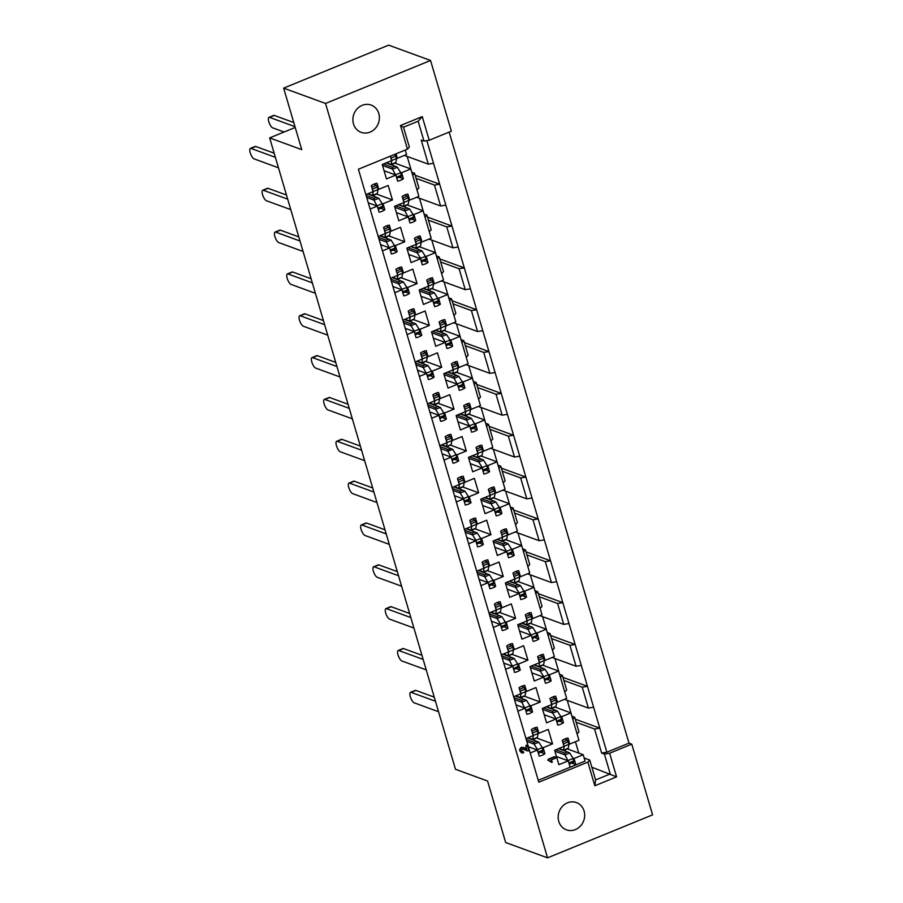 <?xml version="1.0" encoding="UTF-8"?>
<svg xmlns="http://www.w3.org/2000/svg" width="903" height="903" viewBox="0 0 903 903"><rect width="100%" height="100%" fill="white"/><g stroke="black" fill="none" stroke-linecap="round" stroke-linejoin="round"><path stroke-width="1.35" d="M378.797 113.53A14.516 13.082 -69.9 0 1 375.117 128.598A14.516 13.082 -69.9 0 1 361.155 132.346A14.516 13.082 -69.9 0 1 353.479 123.892A14.516 13.082 -69.9 0 1 357.17 108.823A14.516 13.082 -69.9 0 1 371.133 105.075A14.516 13.082 -69.9 0 1 378.797 113.53M584.083 811.029A14.516 13.082 -69.9 0 1 580.403 826.098A14.516 13.082 -69.9 0 1 566.441 829.834A14.516 13.082 -69.9 0 1 558.765 821.38A14.516 13.082 -69.9 0 1 562.456 806.311A14.516 13.082 -69.9 0 1 576.419 802.564A14.516 13.082 -69.9 0 1 584.083 811.029M516.177 668.547L520.286 670.049A14.741 13.285 -69.9 0 1 514.552 672.396L512.769 666.358L505.59 669.292M503.863 626.705L507.971 628.206A14.741 13.285 -69.9 0 1 502.237 630.554L500.454 624.515L493.275 627.461M491.548 584.862L495.657 586.363A14.741 13.285 -69.9 0 1 489.923 588.711L488.139 582.672L480.96 585.618M479.233 543.019L483.342 544.52A14.741 13.285 -69.9 0 1 477.608 546.868L475.825 540.829L468.646 543.775M466.919 501.188L471.027 502.678A14.741 13.285 -69.9 0 1 465.293 505.025L463.51 498.987L456.331 501.933M454.604 459.345L458.713 460.846A14.741 13.285 -69.9 0 1 452.979 463.194L451.195 457.155L444.016 460.09M442.289 417.502L446.398 419.003A14.741 13.285 -69.9 0 1 440.664 421.351L438.881 415.312L431.702 418.247M429.975 375.659L434.083 377.161A14.741 13.285 -69.9 0 1 428.349 379.508L426.566 373.47L419.387 376.404M417.66 333.817L421.769 335.318A14.741 13.285 -69.9 0 1 416.035 337.666L414.251 331.627L407.072 334.573M405.345 291.974L409.454 293.475A14.741 13.285 -69.9 0 1 403.72 295.823L401.937 289.784L394.758 292.73M393.031 250.131L397.139 251.632A14.741 13.285 -69.9 0 1 391.405 253.98L389.622 247.941L382.443 250.887M380.716 208.288L384.825 209.789A14.741 13.285 -69.9 0 1 379.091 212.137L377.307 206.098L370.128 209.044M528.492 710.39L532.601 711.891A14.741 13.285 -69.9 0 1 526.867 714.239L525.083 708.2L517.904 711.135M540.807 752.233L544.915 753.734A14.741 13.285 -69.9 0 1 539.181 756.082L537.398 750.043L530.219 752.978M547.06 679.349L551.169 680.851A14.741 13.285 -69.9 0 1 545.423 683.199L543.651 677.16L534.26 681.009L530.005 666.572L539.407 662.723L537.624 656.684A14.741 13.285 -69.9 0 1 543.358 654.336L545.141 660.375L554.34 656.616L548.144 635.588L550.04 633.522L554.352 648.162L552.455 650.239M534.745 637.507L538.854 639.008A14.741 13.285 -69.9 0 1 533.109 641.356L531.336 635.317L521.945 639.166L517.69 624.729L527.092 620.88L525.309 614.841A14.741 13.285 -69.9 0 1 531.043 612.494L532.826 618.532L542.026 614.774L535.829 593.745L537.725 591.679L542.037 606.331L540.141 608.396M522.431 595.664L526.539 597.165A14.741 13.285 -69.9 0 1 520.794 599.513L519.022 593.474L509.631 597.323L505.375 582.886L514.778 579.037L512.994 573.01A14.741 13.285 -69.9 0 1 518.728 570.662L520.512 576.69L529.711 572.931L523.514 551.902L525.411 549.837L529.722 564.488L527.826 566.553M510.116 553.821L514.225 555.322A14.741 13.285 -69.9 0 1 508.491 557.67L506.707 551.631L497.316 555.48L493.061 541.044L502.463 537.206L500.68 531.167A14.741 13.285 -69.9 0 1 506.414 528.819L508.197 534.858L517.396 531.088L511.2 510.06L513.096 507.994L517.408 522.645L515.511 524.711M497.801 511.99L501.91 513.491A14.741 13.285 -69.9 0 1 496.176 515.839L494.392 509.8L485.001 513.638L480.746 499.201L490.148 495.363L488.365 489.324A14.741 13.285 -69.9 0 1 494.099 486.977L495.882 493.015L505.082 489.245L498.885 468.228L500.781 466.162L505.093 480.802L503.197 482.868M485.487 470.147L489.595 471.648A14.741 13.285 -69.9 0 1 483.861 473.996L482.078 467.957L472.687 471.795L468.431 457.358L477.834 453.52L476.05 447.482A14.741 13.285 -69.9 0 1 481.784 445.134L483.568 451.173L492.767 447.403L486.57 426.385L488.467 424.32L492.778 438.96L490.882 441.025M473.172 428.304L477.281 429.805A14.741 13.285 -69.9 0 1 471.547 432.153L469.763 426.114L460.372 429.952L456.117 415.527L465.519 411.678L463.736 405.639A14.741 13.285 -69.9 0 1 469.47 403.291L471.253 409.33L480.452 405.571L474.256 384.543L476.152 382.477L480.464 397.117L478.567 399.182M460.857 386.461L464.966 387.963A14.741 13.285 -69.9 0 1 459.232 390.31L457.449 384.272L448.057 388.121L443.802 373.684L453.204 369.835L451.421 363.796A14.741 13.285 -69.9 0 1 457.155 361.448L458.938 367.487L468.138 363.728L461.941 342.7L463.837 340.634L468.149 355.274L466.253 357.34M448.543 344.619L452.651 346.12A14.741 13.285 -69.9 0 1 446.917 348.468L445.134 342.429L435.743 346.278L431.487 331.841L440.89 327.992L439.106 321.953A14.741 13.285 -69.9 0 1 444.84 319.606L446.624 325.644L455.823 321.886L449.626 300.857L451.523 298.791L455.834 313.443L453.938 315.508M436.228 302.776L440.337 304.277A14.741 13.285 -69.9 0 1 434.603 306.625L432.819 300.586L423.428 304.435L419.173 289.998L428.575 286.149L426.792 280.111A14.741 13.285 -69.9 0 1 432.526 277.763L434.309 283.802L443.508 280.043L437.312 259.014L439.208 256.949L443.52 271.6L441.623 273.665M423.913 260.933L428.022 262.434A14.741 13.285 -69.9 0 1 422.288 264.782L420.505 258.743L411.113 262.592L406.858 248.156L416.26 244.307L414.477 238.279A14.741 13.285 -69.9 0 1 420.211 235.931L421.994 241.97L431.194 238.2L424.997 217.171L426.893 215.106L431.205 229.757L429.309 231.823M411.599 219.09L415.707 220.592A14.741 13.285 -69.9 0 1 409.973 222.939L408.19 216.901L398.799 220.75L394.543 206.313L403.946 202.475L402.162 196.436A14.741 13.285 -69.9 0 1 407.896 194.089L409.68 200.127L418.879 196.357L412.682 175.329L414.579 173.263L418.89 187.914L416.994 189.98M399.284 177.259L403.393 178.76A14.741 13.285 -69.9 0 1 397.659 181.108L395.875 175.069L386.484 178.907L382.229 164.47L391.631 160.632L390.31 156.163M559.375 721.192L563.483 722.693A14.741 13.285 -69.9 0 1 557.738 725.041L555.966 719.002L546.575 722.851L542.319 708.415L551.722 704.566L549.938 698.527A14.741 13.285 -69.9 0 1 555.672 696.179L557.456 702.218L566.655 698.459L560.458 677.431L562.355 675.365L566.666 690.005L564.77 692.07M571.689 763.035L575.798 764.536A14.741 13.285 -69.9 0 1 573.021 766.049A14.741 13.285 -69.9 0 1 570.053 766.884L568.28 760.845L558.889 764.683L554.634 750.258L564.036 746.409L562.253 740.37A14.741 13.285 -69.9 0 1 567.987 738.022L569.77 744.061L578.97 740.302L570.899 712.896L561.7 716.655L563.483 722.693M325.531 103.45L547.557 857.85L505.669 842.533L487.564 781.027L455.484 769.288L269.658 137.899L301.737 149.638L283.644 88.133L325.531 103.45L430.55 60.467L451.365 131.183L429.218 140.247L423.992 141.094L421.216 140.078L428.293 164.143L404.397 155.406M576.17 722.276L594.546 729.003L599.773 728.145L606.85 752.21L628.996 743.146L449.152 132.086M628.996 743.146L631.773 744.162L652.587 814.867L547.557 857.85M430.55 60.467L388.662 45.15L283.644 88.133M444.095 281.928L448.757 297.776L451.523 298.791M431.781 240.085L436.442 255.944L439.208 256.949M423.992 141.094L418.145 121.228L403.506 127.21L409.352 147.087L407.456 149.153L358.401 169.222L538.809 782.201L587.864 762.132L589.761 760.066L584.185 758.023M411.779 172.247L414.579 173.263M424.094 214.079L426.893 215.106M505.669 491.142L510.33 506.989L513.096 507.994M522.611 548.81L525.411 549.837M534.926 590.652L537.725 591.679M547.241 632.495L550.04 633.522M461.038 339.607L463.837 340.634M559.555 674.338L562.355 675.365M493.354 449.299L498.016 465.147L500.781 466.162M485.667 423.293L488.467 424.32M473.353 381.45L476.152 382.477M502.915 490.137L526.81 498.874L520.659 477.947L525.885 477.1L532.036 498.027L526.81 498.874M502.282 471.231L520.659 477.947M490.6 448.294L514.496 457.031L508.344 436.115L513.57 435.257L519.722 456.184L514.496 457.031M489.968 429.388L508.344 436.115M478.285 406.452L502.181 415.188L496.029 394.272L501.255 393.415L507.407 414.342L502.181 415.188M477.653 387.545L496.029 394.272M465.971 364.609L489.866 373.345L483.715 352.43L488.941 351.583L495.092 372.499L489.866 373.345M465.338 345.702L483.715 352.43M453.656 322.766L477.552 331.503L471.4 310.587L476.626 309.74L482.778 330.656L477.552 331.503M453.024 303.859L471.4 310.587M429.027 239.081L452.922 247.828L446.771 226.901L451.997 226.055L458.148 246.97L452.922 247.828M428.394 220.185L446.771 226.901M416.712 197.238L440.608 205.986L434.456 185.059L439.682 184.212L445.834 205.139L440.608 205.986M416.08 178.343L434.456 185.059M440.709 262.028L459.085 268.744L464.311 267.898L470.463 288.813L465.237 289.66L459.085 268.744M441.341 280.923L465.237 289.66M564.488 699.34L588.384 708.076L582.232 687.16L587.458 686.314L593.61 707.23L588.384 708.076M563.856 680.433L582.232 687.16M552.173 657.497L576.069 666.233L569.917 645.318L575.143 644.471L581.295 665.387L576.069 666.233M551.541 638.59L569.917 645.318M539.859 615.654L563.754 624.391L557.602 603.475L562.829 602.628L568.98 623.544L563.754 624.391M539.226 596.748L557.602 603.475M527.544 573.811L551.44 582.559L545.288 561.632L550.514 560.786L556.666 581.701L551.44 582.559M526.912 554.916L545.288 561.632M514.597 513.073L532.973 519.789L538.199 518.943L544.351 539.87L539.125 540.716L532.973 519.789M515.229 531.969L539.125 540.716M426.848 140.631L433.519 163.296L428.293 164.143M567.242 700.344L571.904 716.192L574.669 717.208L578.981 731.848L577.085 733.913M538.244 780.282L585.088 761.116L583.214 754.727L574.015 758.497L575.798 764.536M551.902 762.471L548.482 760.586L548.866 759.299L554.826 756.861L556.09 757.165L555.469 758.238L550.762 760.168L552.309 761.647L551.902 762.471L549.126 760.766M548.381 760.529L547.782 760.089L548.403 759.13L554.363 756.691L556.09 757.165M560.458 677.431L558.585 671.053L549.385 674.812L551.169 680.851M548.144 635.588L546.27 629.21L537.071 632.969L538.854 639.008M535.829 593.745L533.955 587.368L524.756 591.126L526.539 597.165M523.514 551.902L521.641 545.525L512.441 549.284L514.225 555.322M511.2 510.06L509.326 503.682L500.127 507.452L501.91 513.491M498.885 468.228L497.011 461.839L487.812 465.609L489.595 471.648M486.57 426.385L484.697 419.997L475.497 423.767L477.281 429.805M474.256 384.543L472.382 378.165L463.183 381.924L464.966 387.963M461.941 342.7L460.067 336.322L450.868 340.081L452.651 346.12M449.626 300.857L447.753 294.48L438.553 298.238L440.337 304.277M437.312 259.014L435.438 252.637L426.239 256.396L428.022 262.434M424.997 217.171L423.123 210.794L413.924 214.564L415.707 220.592M412.682 175.329L410.809 168.951L401.609 172.721L403.393 178.76M365.873 194.608L373.063 191.673L371.28 185.634A14.741 13.285 -69.9 0 1 377.025 183.286L378.797 189.325L388.188 185.476L392.444 199.913L383.041 203.751L384.825 209.789M378.188 236.451L385.378 233.505L383.594 227.466A14.741 13.285 -69.9 0 1 389.34 225.118L391.112 231.157L400.503 227.319L404.758 241.756L395.356 245.593L397.139 251.632M390.502 278.293L397.692 275.347L395.909 269.308A14.741 13.285 -69.9 0 1 401.654 266.961L403.427 272.999L412.818 269.162L417.073 283.598L407.671 287.436L409.454 293.475M402.817 320.136L410.007 317.19L408.224 311.151A14.741 13.285 -69.9 0 1 413.969 308.803L415.741 314.842L425.132 311.004L429.388 325.43L419.985 329.279L421.769 335.318M415.132 361.979L422.322 359.033L420.538 352.994A14.741 13.285 -69.9 0 1 426.284 350.646L428.056 356.685L437.447 352.836L441.702 367.273L432.3 371.122L434.083 377.161M427.446 403.81L434.636 400.876L432.853 394.837A14.741 13.285 -69.9 0 1 438.598 392.489L440.371 398.528L449.762 394.679L454.017 409.115L444.615 412.964L446.398 419.003M439.761 445.653L446.951 442.718L445.168 436.68A14.741 13.285 -69.9 0 1 450.913 434.332L452.685 440.371L462.076 436.521L466.332 450.958L456.929 454.807L458.713 460.846M452.076 487.496L459.266 484.561L457.482 478.522A14.741 13.285 -69.9 0 1 463.228 476.174L465 482.213L474.391 478.364L478.646 492.801L469.244 496.65L471.027 502.678M464.39 529.339L471.58 526.393L469.797 520.365A14.741 13.285 -69.9 0 1 475.542 518.017L477.315 524.056L486.706 520.207L490.961 534.644L481.559 538.481L483.342 544.52M476.705 571.181L483.895 568.235L482.112 562.197A14.741 13.285 -69.9 0 1 487.857 559.849L489.629 565.888L499.02 562.05L503.276 576.486L493.873 580.324L495.657 586.363M489.02 613.024L496.21 610.078L494.426 604.039A14.741 13.285 -69.9 0 1 500.172 601.691L501.944 607.73L511.335 603.893L515.59 618.329L506.188 622.167L507.971 628.206M501.334 654.867L508.524 651.921L506.741 645.882A14.741 13.285 -69.9 0 1 512.486 643.534L514.259 649.573L523.65 645.735L527.905 660.161L518.503 664.01L520.286 670.049M513.649 696.698L520.839 693.764L519.056 687.725A14.741 13.285 -69.9 0 1 524.801 685.377L526.573 691.416L535.964 687.567L540.22 702.003L530.817 705.853L532.601 711.891M525.964 738.541L533.154 735.606L531.37 729.568A14.741 13.285 -69.9 0 1 537.116 727.22L538.888 733.259L548.279 729.41L552.534 743.846L543.132 747.695L544.915 753.734M556.485 756.533L568.28 760.845M568.834 743.722L569.77 744.061M583.214 754.727L567.524 748.993M572.942 758.102L574.015 758.497M544.17 714.691L555.966 719.002M556.519 701.879L557.456 702.218M570.899 712.896L555.21 707.151M560.628 716.26L561.7 716.655M384.08 170.746L395.875 175.069M396.056 153.815L397.365 158.285L406.564 154.515L405.244 150.056M396.428 157.935L397.365 158.285M410.809 168.951L395.119 163.217M400.537 172.326L401.609 172.721M396.394 212.589L408.19 216.901M408.743 199.777L409.68 200.127M423.123 210.794L407.434 205.06M412.852 214.169L413.924 214.564M408.709 254.432L420.505 258.743M421.058 241.62L421.994 241.97M435.438 252.637L419.748 246.903M425.166 256.012L426.239 256.396M421.024 296.274L432.819 300.586M433.372 283.463L434.309 283.802M447.753 294.48L432.063 288.734M437.481 297.855L438.553 298.238M433.338 338.117L445.134 342.429M445.687 325.306L446.624 325.644M460.067 336.322L444.378 330.577M449.796 339.686L450.868 340.081M445.653 379.96L457.449 384.272M458.002 367.149L458.938 367.487M472.382 378.165L456.692 372.42M462.11 381.529L463.183 381.924M457.968 421.803L469.763 426.114M470.316 408.991L471.253 409.33M484.697 419.997L469.007 414.263M474.425 423.372L475.497 423.767M470.282 463.634L482.078 467.957M482.631 450.834L483.568 451.173M497.011 461.839L481.322 456.105M486.74 465.214L487.812 465.609M482.597 505.477L494.392 509.8M494.946 492.666L495.882 493.015M509.326 503.682L493.636 497.948M499.054 507.057L500.127 507.452M494.912 547.32L506.707 551.631M507.26 534.508L508.197 534.858M521.641 545.525L505.951 539.791M511.369 548.9L512.441 549.284M507.226 589.162L519.022 593.474M519.575 576.351L520.512 576.69M533.955 587.368L518.266 581.622M523.684 590.743L524.756 591.126M519.541 631.005L531.336 635.317M531.89 618.194L532.826 618.532M546.27 629.21L530.58 623.465M535.998 632.585L537.071 632.969M531.856 672.848L543.651 677.16M544.204 660.037L545.141 660.375M558.585 671.053L542.895 665.308M548.313 674.417L549.385 674.812M528.379 746.736L537.398 750.043M537.951 732.92L538.888 733.259M536.766 738.078L552.534 743.846M542.071 747.3L543.132 747.695M516.064 704.893L525.083 708.2M525.636 691.077L526.573 691.416M524.451 696.247L540.22 702.003M529.756 705.457L530.817 705.853M368.289 202.803L377.307 206.098M377.86 188.975L378.797 189.325M376.675 194.145L392.444 199.913M381.98 203.367L383.041 203.751M380.603 244.645L389.622 247.941M390.175 230.818L391.112 231.157M388.99 235.988L404.758 241.756M394.295 245.21L395.356 245.593M392.918 286.488L401.937 289.784M402.49 272.661L403.427 272.999M401.304 277.831L417.073 283.598M406.61 287.041L407.671 287.436M405.233 328.331L414.251 331.627M414.804 314.504L415.741 314.842M413.619 319.673L429.388 325.43M418.924 328.884L419.985 329.279M417.547 370.174L426.566 373.47M427.119 356.346L428.056 356.685M425.934 361.516L441.702 367.273M431.239 370.727L432.3 371.122M429.862 412.005L438.881 415.312M439.434 398.189L440.371 398.528M438.248 403.348L454.017 409.115M443.554 412.569L444.615 412.964M442.177 453.848L451.195 457.155M451.748 440.021L452.685 440.371M450.563 445.19L466.332 450.958M455.868 454.412L456.929 454.807M454.491 495.691L463.51 498.987M464.063 481.863L465 482.213M462.878 487.033L478.646 492.801M468.183 496.255L469.244 496.65M466.806 537.533L475.825 540.829M476.378 523.706L477.315 524.056M475.192 528.876L490.961 534.644M480.498 538.098L481.559 538.481M479.121 579.376L488.139 582.672M488.692 565.549L489.629 565.888M487.507 570.719L503.276 576.486M492.812 579.94L493.873 580.324M491.435 621.219L500.454 624.515M501.007 607.392L501.944 607.73M499.822 612.561L515.59 618.329M505.127 621.772L506.188 622.167M503.75 663.062L512.769 666.358M513.322 649.234L514.259 649.573M512.136 654.404L527.905 660.161M517.442 663.615L518.503 664.01M521.629 752.842L519.846 750.901L519.688 749.355L521.268 747.312L523.435 747.424M526.235 749.027L526.144 745.156L527.397 745.788L528.594 749.817L528.142 750.991L523.243 748.88M527.679 750.822L526.573 750.732L527.679 750.822M521.889 751.375L523.334 751.86L521.889 751.375M407.456 149.153L400.503 125.517L422.254 116.611L429.218 140.247M589.761 760.066L595.608 779.932L610.247 773.95L604.4 754.073L609.627 753.226L631.773 744.162M609.627 753.226L616.58 776.862L594.829 785.768L587.864 762.132M269.658 137.899L295.213 127.447M616.58 776.862L591.871 767.223M578.778 753.113L575.437 741.747M606.85 752.21L601.624 753.057L604.4 754.073M601.624 753.057L594.546 729.003M559.589 674.349L554.927 658.501M547.274 632.506L542.613 616.659M534.96 590.675L530.298 574.816M522.645 548.832L517.983 532.984M485.701 423.304L481.039 407.456M473.386 381.461L468.725 365.613M461.072 339.618L456.41 323.771M424.128 214.101L419.466 198.254M411.813 172.259L407.151 156.411M415.166 175.25L439.682 184.212L433.519 163.296M427.48 217.092L451.997 226.055L445.834 205.139M439.795 258.935L464.311 267.898L458.148 246.97M452.11 300.767L476.626 309.74L470.463 288.813M464.424 342.609L488.941 351.583L482.778 330.656M476.739 384.452L501.255 393.415L495.092 372.499M489.054 426.295L513.57 435.257L507.407 414.342M501.368 468.138L525.885 477.1L519.722 456.184M513.683 509.981L538.199 518.943L532.036 498.027M525.997 551.823L550.514 560.786L544.351 539.87M538.312 593.666L562.829 602.628L556.666 581.701M550.627 635.498L575.143 644.471L568.98 623.544M562.941 677.34L587.458 686.314L581.295 665.387M575.256 719.183L599.773 728.145L593.61 707.23M422.254 116.611L418.145 121.228M572.773 719.273L574.669 717.208M403.506 127.21L400.503 125.517M594.829 785.768L595.608 779.932M528.142 750.991L522.205 748.926L521.415 750.653L523.785 752.03L523.334 752.933L521.855 752.944L520.309 751.07L520.151 749.524L521.731 747.481L523.672 747.503L526.652 749.163M526.697 749.197L525.806 746.284M521.415 750.653L522.002 751.42M522.352 751.544L523.785 752.03M526.268 746.454L526.607 745.325L527.397 745.788M558.697 748.587L563.551 750.19A4.989 1.671 67.7 0 1 563.551 750.19L568.303 748.215A4.989 1.671 67.7 0 1 568.292 748.248L564.093 750.562M569.15 762.866L569.206 763.994L573.845 762.155L573.168 758.452L569.714 753A4.989 1.671 67.7 0 0 569.68 752.944L567.513 751.985L564.838 753.079L564.928 754.897A4.989 1.671 67.7 0 1 564.962 754.942L569.15 762.866L573.89 760.913M554.927 751.228L564.928 754.897M558.923 748.497L563.551 750.19L564.251 746.217L568.992 744.275L568.303 748.215M562.851 742.401L564.251 746.217M564.917 738.891L567.253 740.133L568.992 744.275M568.416 760.394L573.168 758.452M558.483 748.677L567.513 751.985M555.808 749.772L564.838 753.079M527.6 737.875L538.798 742.142A4.989 1.671 -112.3 0 1 538.831 742.198L534.079 744.14A4.989 1.671 -112.3 0 0 534.045 744.083L533.955 742.277L536.63 741.182M438.542 711.722L414.195 702.816A5.666 1.908 67.7 0 1 410.594 697.522A5.666 1.908 67.7 0 1 410.504 692.341L415.245 690.4A5.666 1.908 67.7 0 1 415.854 690.411L434.253 697.139M527.815 737.785L533.21 739.76L537.409 737.446A4.989 1.671 -112.3 0 0 537.42 737.412L538.109 733.473L537.387 731.012L536.371 729.331L534.034 728.089M542.963 751.352L538.346 753.237L542.963 751.352L542.285 747.65L538.831 742.198M410.504 692.341A5.666 1.908 67.7 0 1 411.113 692.353L435.46 701.259M538.323 753.192L537.545 749.592L534.079 744.14M526.821 741.442L534.045 744.083M528.041 737.695L532.668 739.388A4.989 1.671 -112.3 0 0 532.668 739.354L533.368 735.414L531.969 731.599M542.285 747.65L537.545 749.592M538.109 733.473L533.368 735.414M526.235 739.444L533.955 742.277M546.383 706.744L551.778 708.72L546.608 706.654M552.602 697.06L554.939 698.301L555.955 699.972L556.677 702.432L555.988 706.372A4.989 1.671 67.7 0 1 555.977 706.406L551.778 708.72M542.613 709.386L552.613 713.054A4.989 1.671 67.7 0 1 552.647 713.099L556.101 718.551L556.891 722.152M550.537 700.559L551.936 704.374L551.236 708.313A4.989 1.671 67.7 0 1 551.236 708.347M552.613 713.054L552.523 711.237L555.198 710.142L557.365 711.112A4.989 1.671 67.7 0 1 557.399 711.158L560.853 716.61L561.531 720.312L556.903 722.163L561.531 720.312M551.936 704.374L556.677 702.432M556.101 718.551L560.853 716.61M546.168 706.835L555.198 710.142M543.493 707.929L552.523 711.237M515.286 696.032L526.483 700.31A4.989 1.671 -112.3 0 0 526.483 700.31L521.765 702.297A4.989 1.671 -112.3 0 0 521.731 702.252L521.641 700.435L524.316 699.34M426.227 669.879L401.88 660.973A5.666 1.908 67.7 0 1 398.279 655.68A5.666 1.908 67.7 0 1 398.189 650.499L402.93 648.557A5.666 1.908 67.7 0 1 403.539 648.568L421.938 655.296M515.5 695.942L520.896 697.917L525.094 695.603A4.989 1.671 -112.3 0 0 525.106 695.57L525.794 691.63L525.072 689.17L524.056 687.488L521.72 686.246M530.693 708.268L525.952 710.221L526.009 711.35L530.648 709.51L529.971 705.807L526.517 700.356M398.189 650.499A5.666 1.908 67.7 0 1 398.799 650.521L423.146 659.427M525.952 710.221L521.765 702.297M514.507 699.599L521.731 702.252M515.726 695.852L520.354 697.545A4.989 1.671 -112.3 0 0 520.354 697.511L521.054 693.572L519.654 689.757M529.971 705.807L525.23 707.749M525.794 691.63L521.054 693.572M513.92 697.613L521.641 700.435M534.068 664.913L539.463 666.877L534.294 664.811M540.287 655.217L542.624 656.458L544.362 660.59L543.674 664.529L539.463 666.877M530.298 667.554L540.299 671.211A4.989 1.671 67.7 0 1 540.333 671.256L543.787 676.719L544.577 680.309M538.222 658.716L539.622 662.531L538.922 666.47A4.989 1.671 67.7 0 1 538.922 666.504M543.674 664.529A4.989 1.671 67.7 0 1 543.662 664.563L538.922 666.47M540.299 671.211L540.208 669.394L542.884 668.299L545.051 669.27A4.989 1.671 67.7 0 1 545.085 669.315L548.539 674.767L549.216 678.469L544.588 680.331L549.216 678.469M539.622 662.531L544.362 660.59M543.787 676.719L548.539 674.767M533.854 664.992L542.884 668.299M531.178 666.087L540.208 669.394M502.971 654.19L514.168 658.468A4.989 1.671 -112.3 0 1 514.202 658.513L509.45 660.454A4.989 1.671 -112.3 0 0 509.416 660.409L509.326 658.592L512.001 657.497M413.913 628.036L389.565 619.131A5.666 1.908 67.7 0 1 385.965 613.837A5.666 1.908 67.7 0 1 385.874 608.656L390.615 606.714A5.666 1.908 67.7 0 1 391.225 606.737L409.623 613.464M503.185 654.111L508.581 656.075L512.78 653.761A4.989 1.671 -112.3 0 0 512.791 653.727L513.48 649.788L512.757 647.327L511.741 645.656L509.405 644.415M518.378 666.437L513.638 668.378L513.694 669.507L518.333 667.667L517.656 663.965L514.202 658.513M385.874 608.656A5.666 1.908 67.7 0 1 386.484 608.678L410.831 617.584M513.638 668.378L509.45 660.454M502.192 657.756L509.416 660.409M503.411 654.009L508.039 655.702A4.989 1.671 -112.3 0 0 508.039 655.668L508.739 651.729L507.339 647.914M508.581 656.075L508.039 655.702L512.791 653.727M517.656 663.965L512.915 665.906M513.48 649.788L508.739 651.729M501.605 655.77L509.326 658.592M521.753 623.07L526.607 624.662A4.989 1.671 67.7 0 1 526.607 624.662L531.359 622.686A4.989 1.671 67.7 0 1 531.348 622.72L527.149 625.045M532.206 637.337L532.262 638.466L536.901 636.626L536.224 632.935L532.77 627.472A4.989 1.671 67.7 0 0 532.736 627.427L530.569 626.456L527.894 627.551L527.984 629.368A4.989 1.671 67.7 0 1 528.018 629.414L532.206 637.337L536.946 635.396M517.983 625.711L527.984 629.368M521.979 622.98L526.607 624.662L527.307 620.7L532.048 618.747L531.359 622.686M525.907 616.873L527.307 620.7M527.973 613.374L530.309 614.616L532.048 618.747M531.472 634.877L536.224 632.935M521.539 623.16L530.569 626.456M518.864 624.255L527.894 627.551M490.656 612.347L501.854 616.625A4.989 1.671 -112.3 0 1 501.887 616.67L497.135 618.611A4.989 1.671 -112.3 0 0 497.101 618.566L497.011 616.749L499.686 615.654M401.598 586.205L377.251 577.299A5.666 1.908 67.7 0 1 373.65 572.005A5.666 1.908 67.7 0 1 373.56 566.813L378.301 564.872A5.666 1.908 67.7 0 1 378.91 564.894L397.309 571.622M490.871 612.268L496.266 614.243L500.465 611.918A4.989 1.671 -112.3 0 0 500.476 611.884L501.165 607.945L500.443 605.484L499.427 603.814L497.09 602.572M506.019 625.824L501.402 627.72L506.019 625.824L505.341 622.122L501.887 616.67M373.56 566.813A5.666 1.908 67.7 0 1 374.169 566.836L398.516 575.742M501.379 627.664L500.601 624.075L497.135 618.611M489.877 615.925L497.101 618.566M491.097 612.166L495.724 613.859A4.989 1.671 -112.3 0 0 495.724 613.826L496.424 609.886L495.025 606.071M505.341 622.122L500.601 624.075M501.165 607.945L496.424 609.886M489.291 613.927L497.011 616.749M509.439 581.227L514.834 583.203L509.664 581.137M515.658 571.531L517.995 572.773L519.733 576.915L519.044 580.843L514.834 583.203M505.669 583.869L515.669 587.526A4.989 1.671 67.7 0 1 515.703 587.582L519.169 593.034L519.947 596.623M513.593 575.03L514.992 578.857L514.292 582.785A4.989 1.671 67.7 0 1 514.292 582.83M519.044 580.843A4.989 1.671 67.7 0 1 519.033 580.877L514.292 582.785M515.669 587.526L515.579 585.708L518.254 584.613L520.421 585.584A4.989 1.671 67.7 0 1 520.455 585.629L523.909 591.093L524.587 594.784L519.959 596.646L524.587 594.784M514.992 578.857L519.733 576.915M519.169 593.034L523.909 591.093M509.224 581.318L518.254 584.613M506.549 582.412L515.579 585.708M478.342 570.515L489.539 574.782A4.989 1.671 -112.3 0 1 489.573 574.827L484.821 576.769A4.989 1.671 -112.3 0 0 484.787 576.724L484.697 574.906L487.372 573.811M389.283 544.362L364.936 535.456A5.666 1.908 67.7 0 1 361.335 530.163A5.666 1.908 67.7 0 1 361.245 524.97L365.986 523.029A5.666 1.908 67.7 0 1 366.595 523.051L384.994 529.779M478.556 570.425L483.952 572.4L488.151 570.075A4.989 1.671 -112.3 0 0 488.162 570.041L488.85 566.102L488.128 563.641L487.112 561.971L484.776 560.729M493.749 582.751L489.008 584.692L489.065 585.821L493.704 583.981L493.027 580.29L489.573 574.827M361.245 524.97A5.666 1.908 67.7 0 1 361.855 524.993L386.202 533.899M489.008 584.692L484.821 576.769M477.563 574.082L484.787 576.724M478.782 570.335L483.41 572.017A4.989 1.671 -112.3 0 0 483.421 571.983L484.11 568.055L482.71 564.228M493.027 580.29L488.286 582.232M488.85 566.102L484.11 568.055M476.976 572.084L484.697 574.906M497.124 539.384L502.519 541.36L497.35 539.294M503.343 529.689L505.68 530.93L506.696 532.601L507.418 535.073L506.73 539.001A4.989 1.671 67.7 0 1 506.718 539.046L502.519 541.36M507.576 553.652L507.633 554.781L512.272 552.941L511.595 549.25L508.141 543.798A4.989 1.671 67.7 0 0 508.107 543.741L505.94 542.771L503.264 543.866L503.355 545.683A4.989 1.671 67.7 0 1 503.389 545.739L507.576 553.652L512.317 551.71M493.354 542.026L503.355 545.683M501.278 533.199L502.678 537.014L501.978 540.942A4.989 1.671 67.7 0 1 501.978 540.987M502.678 537.014L507.418 535.073M506.854 551.191L511.595 549.25M496.91 539.475L505.94 542.771M494.234 540.57L503.264 543.866M466.027 528.673L477.224 532.939A4.989 1.671 -112.3 0 1 477.258 532.996L472.506 534.937A4.989 1.671 -112.3 0 0 472.483 534.881L472.382 533.063L475.057 531.969M376.969 502.519L352.621 493.614A5.666 1.908 67.7 0 1 349.021 488.32A5.666 1.908 67.7 0 1 348.93 483.128L353.671 481.186A5.666 1.908 67.7 0 1 354.281 481.209L372.679 487.936M466.241 528.582L471.637 530.558L475.836 528.244A4.989 1.671 -112.3 0 0 475.847 528.199L476.547 524.271L475.813 521.799L474.797 520.128L472.461 518.886M476.761 544.001L481.389 542.139L480.712 538.448L477.258 532.996M348.93 483.128A5.666 1.908 67.7 0 1 349.54 483.15L373.887 492.056M476.75 543.978L475.971 540.389L472.506 534.937M465.248 532.239L472.483 534.881M466.467 528.492L471.095 530.185A4.989 1.671 -112.3 0 0 471.106 530.14L471.795 526.212L470.395 522.397M480.712 538.448L475.971 540.389M476.547 524.271L471.795 526.212M464.661 530.242L472.382 533.063M484.809 497.542L489.663 499.145A4.989 1.671 67.7 0 1 489.663 499.145L494.415 497.169A4.989 1.671 67.7 0 1 494.404 497.203L490.205 499.517M481.039 500.183L491.04 503.84A4.989 1.671 67.7 0 1 491.074 503.897L494.539 509.348L495.318 512.938M485.035 497.451L489.663 499.145L490.363 495.171L495.104 493.23L494.415 497.169M488.963 491.356L490.363 495.171M491.029 487.846L493.365 489.087L495.104 493.23M491.04 503.84L490.95 502.023L493.625 500.928L495.792 501.899A4.989 1.671 67.7 0 1 495.826 501.955L499.28 507.407L499.957 511.098L495.329 512.96M494.539 509.348L499.28 507.407M484.595 497.632L493.625 500.928M481.92 498.727L490.95 502.023M453.712 486.83L464.91 491.097A4.989 1.671 -112.3 0 1 464.943 491.153L460.191 493.094A4.989 1.671 -112.3 0 0 460.169 493.038L460.067 491.221L462.742 490.126M364.654 460.677L340.307 451.771A5.666 1.908 67.7 0 1 336.706 446.477A5.666 1.908 67.7 0 1 336.616 441.296L341.368 439.343A5.666 1.908 67.7 0 1 341.966 439.366L360.365 446.093M453.927 486.74L459.322 488.715L463.521 486.401A4.989 1.671 -112.3 0 0 463.532 486.356L464.232 482.428L463.499 479.956L462.483 478.285L460.146 477.044M464.447 502.158L469.075 500.296L468.397 496.605L464.943 491.153M336.616 441.296A5.666 1.908 67.7 0 1 337.225 441.307L361.572 450.213M464.435 502.136L463.657 498.546L460.191 493.094M452.934 490.397L460.169 493.038M454.153 486.649L458.78 488.342A4.989 1.671 -112.3 0 0 458.792 488.309L459.48 484.369L458.081 480.554M468.397 496.605L463.657 498.546M464.232 482.428L459.48 484.369M452.347 488.399L460.067 491.221M472.495 455.699L477.89 457.674L472.72 455.609M478.714 446.003L481.051 447.245L482.789 451.387L482.1 455.326L477.89 457.674M468.725 458.34L478.725 461.997A4.989 1.671 67.7 0 1 478.759 462.054L482.225 467.506L483.003 471.106M476.649 449.513L478.048 453.329L477.348 457.268A4.989 1.671 67.7 0 1 477.348 457.302M482.1 455.326A4.989 1.671 67.7 0 1 482.089 455.36L477.348 457.268M478.725 461.997L478.635 460.191L481.31 459.096L483.477 460.056A4.989 1.671 67.7 0 1 483.511 460.112L486.965 465.564L487.643 469.267L483.015 471.118M478.048 453.329L482.789 451.387M482.225 467.506L486.965 465.564M472.28 455.789L481.31 459.096M469.605 456.884L478.635 460.191M441.398 444.987L452.595 449.254A4.989 1.671 -112.3 0 1 452.629 449.31L447.877 451.252A4.989 1.671 -112.3 0 0 447.854 451.195L447.753 449.378L449.513 449.276L450.428 448.283M352.339 418.834L327.992 409.928A5.666 1.908 67.7 0 1 324.391 404.634A5.666 1.908 67.7 0 1 324.301 399.453L329.053 397.512A5.666 1.908 67.7 0 1 329.651 397.523L348.05 404.251M441.612 444.897L447.008 446.872L451.207 444.558A4.989 1.671 -112.3 0 0 451.218 444.524L451.918 440.585L451.184 438.124L450.168 436.442L447.832 435.201M456.805 457.223L452.064 459.164L452.121 460.304L456.76 458.453L456.083 454.762L452.629 449.31M324.301 399.453A5.666 1.908 67.7 0 1 324.911 399.465L349.258 408.37M452.064 459.164L447.877 451.252M440.619 448.554L447.854 451.195M441.838 444.807L446.466 446.5A4.989 1.671 -112.3 0 0 446.477 446.466L447.166 442.526L445.766 438.711M447.008 446.872L446.466 446.5L451.218 444.524M456.083 454.762L451.342 456.704M451.918 440.585L447.166 442.526M440.032 446.556L447.753 449.378M460.18 413.856L465.034 415.459A4.989 1.671 67.7 0 1 465.034 415.459L469.786 413.484A4.989 1.671 67.7 0 1 469.774 413.518L465.576 415.831M470.632 428.135L470.689 429.264L475.328 427.424L474.651 423.721L471.197 418.27A4.989 1.671 67.7 0 0 471.163 418.213L468.996 417.254L466.32 418.349L466.411 420.166A4.989 1.671 67.7 0 1 466.445 420.211L470.632 428.135L475.373 426.182M456.41 416.497L466.411 420.166M460.406 413.766L465.034 415.459L465.734 411.486L470.474 409.544L469.786 413.484M464.334 407.671L465.734 411.486M466.399 404.16L468.736 405.402L470.474 409.544M469.91 425.663L474.651 423.721M459.966 413.946L468.996 417.254M457.29 415.041L466.32 418.349M429.083 403.144L440.28 407.411A4.989 1.671 -112.3 0 1 440.314 407.467L435.562 409.409A4.989 1.671 -112.3 0 0 435.539 409.364L435.438 407.546L438.113 406.452M340.025 376.991L315.678 368.085A5.666 1.908 67.7 0 1 312.077 362.792A5.666 1.908 67.7 0 1 311.986 357.611L316.739 355.669A5.666 1.908 67.7 0 1 317.337 355.68L335.735 362.408M429.297 403.054L434.693 405.029L438.892 402.715A4.989 1.671 -112.3 0 0 438.903 402.682L439.603 398.742L438.869 396.282L437.853 394.6L435.517 393.358M444.445 416.622L439.829 418.507L444.445 416.622L443.768 412.919L440.314 407.467M311.986 357.611A5.666 1.908 67.7 0 1 312.596 357.622L336.943 366.539M439.806 418.461L439.027 414.861L435.562 409.409M428.304 406.711L435.539 409.364M429.523 402.964L434.151 404.657A4.989 1.671 -112.3 0 0 434.162 404.623L434.851 400.684L433.451 396.868M443.768 412.919L439.027 414.861M439.603 398.742L434.851 400.684M427.717 404.713L435.438 407.546M447.865 372.025L453.261 373.989L448.091 371.923M454.085 362.329L456.421 363.57L457.437 365.241L458.16 367.702L457.471 371.641A4.989 1.671 67.7 0 1 457.46 371.675L453.261 373.989M458.318 386.292L458.374 387.421L463.013 385.581L462.336 381.879L458.882 376.427A4.989 1.671 67.7 0 0 458.848 376.382L456.681 375.411L454.006 376.506L454.096 378.323A4.989 1.671 67.7 0 1 454.13 378.368L458.318 386.292L463.058 384.351M444.095 374.655L454.096 378.323M452.019 365.828L453.419 369.643L452.719 373.582A4.989 1.671 67.7 0 1 452.719 373.616M453.419 369.643L458.16 367.702M457.595 383.82L462.336 381.879M447.651 372.104L456.681 375.411M444.976 373.199L454.006 376.506M416.768 361.302L427.966 365.58A4.989 1.671 -112.3 0 1 427.999 365.625L423.247 367.566A4.989 1.671 -112.3 0 0 423.225 367.521L423.123 365.704L425.798 364.609M327.71 335.148L303.363 326.243A5.666 1.908 67.7 0 1 299.762 320.949A5.666 1.908 67.7 0 1 299.672 315.768L304.424 313.826A5.666 1.908 67.7 0 1 305.022 313.849L323.421 320.565M416.983 361.211L422.378 363.187L426.588 360.873A4.989 1.671 -112.3 0 0 426.588 360.839L427.288 356.899L426.555 354.439L425.539 352.757L423.202 351.515M432.176 373.537L427.435 375.49L427.491 376.619L432.131 374.779L431.453 371.077L427.999 365.625M299.672 315.768A5.666 1.908 67.7 0 1 300.281 315.79L324.629 324.696M427.435 375.49L423.247 367.566M415.99 364.868L423.225 367.521M417.209 361.121L421.836 362.814A4.989 1.671 -112.3 0 0 421.848 362.78L422.536 358.841L421.137 355.026M431.453 371.077L426.713 373.018M427.288 356.899L422.536 358.841M415.403 362.882L423.123 365.704M435.551 330.182L440.946 332.157L435.777 330.08M441.77 320.486L444.107 321.728L445.123 323.398L445.845 325.859L445.156 329.798A4.989 1.671 67.7 0 1 445.145 329.832L440.946 332.157M431.781 332.823L441.781 336.48A4.989 1.671 67.7 0 1 441.815 336.526L445.281 341.989L446.059 345.578M439.705 323.985L441.104 327.8L440.404 331.74A4.989 1.671 67.7 0 1 440.404 331.773M441.781 336.48L441.691 334.663L444.366 333.568L446.534 334.539A4.989 1.671 67.7 0 1 446.567 334.584L450.021 340.036L450.699 343.738L446.071 345.601L450.699 343.738M441.104 327.8L445.845 325.859M445.281 341.989L450.021 340.036M435.336 330.261L444.366 333.568M432.661 331.356L441.691 334.663M404.454 319.459L415.651 323.737A4.989 1.671 -112.3 0 1 415.685 323.782L410.933 325.723A4.989 1.671 -112.3 0 0 410.91 325.678L410.809 323.861L413.484 322.766M315.395 293.306L291.048 284.4A5.666 1.908 67.7 0 1 287.447 279.117A5.666 1.908 67.7 0 1 287.357 273.925L292.109 271.984A5.666 1.908 67.7 0 1 292.707 272.006L311.106 278.734M404.668 319.38L410.064 321.344L414.274 319.03A4.989 1.671 -112.3 0 0 414.274 318.996L414.974 315.057L414.24 312.596L413.224 310.925L410.888 309.684M415.188 334.799L419.816 332.936L419.139 329.234L415.685 323.782M287.357 273.925A5.666 1.908 67.7 0 1 287.967 273.948L312.314 282.853M415.177 334.776L414.398 331.175L410.933 325.723L403.675 323.026M404.894 319.278L409.522 320.971A4.989 1.671 -112.3 0 0 409.533 320.937L410.222 316.998L408.822 313.183M410.064 321.344L409.522 320.971L414.274 318.996M419.139 329.234L414.398 331.175M414.974 315.057L410.222 316.998M403.088 321.039L410.809 323.861M423.236 288.339L428.09 289.931A4.989 1.671 67.7 0 1 428.09 289.931L432.842 287.955A4.989 1.671 67.7 0 1 432.83 287.989L428.632 290.314M419.466 290.98L429.467 294.638A4.989 1.671 67.7 0 1 429.501 294.683L432.966 300.146L433.745 303.735M423.462 288.249L428.09 289.931L428.79 285.969L433.53 284.016L432.842 287.955M427.39 282.142L428.79 285.969M429.456 278.643L431.792 279.885L433.53 284.016M434.253 292.741L429.501 294.683L429.376 292.82L432.052 291.725L434.219 292.696A4.989 1.671 67.7 0 1 434.253 292.741L437.707 298.204L438.384 301.895L433.756 303.758M432.966 300.146L437.707 298.204M423.022 288.429L432.052 291.725M420.346 289.524L429.376 292.82M392.139 277.616L403.336 281.894A4.989 1.671 -112.3 0 1 403.37 281.939L398.618 283.881A4.989 1.671 -112.3 0 0 398.595 283.835L398.494 282.018L401.169 280.923M303.081 251.474L278.734 242.568A5.666 1.908 67.7 0 1 275.133 237.275A5.666 1.908 67.7 0 1 275.043 232.082L279.795 230.141A5.666 1.908 67.7 0 1 280.393 230.163L298.791 236.891M392.353 277.537L397.749 279.512L401.959 277.187A4.989 1.671 -112.3 0 0 401.959 277.153L402.659 273.214L401.925 270.753L400.909 269.083L398.573 267.841M402.873 292.956L407.501 291.093L406.824 287.391L403.37 281.939M275.043 232.082A5.666 1.908 67.7 0 1 275.652 232.105L299.999 241.011M402.862 292.933L402.083 289.344L398.618 283.881M391.36 281.194L398.595 283.835M392.579 277.435L397.207 279.129A4.989 1.671 -112.3 0 0 397.218 279.095L397.907 275.155L396.507 271.34M406.824 287.391L402.083 289.344M402.659 273.214L397.907 275.155M390.773 279.196L398.494 282.018M410.921 246.496L416.317 248.472L411.147 246.406M417.141 236.8L419.477 238.042L421.216 242.185L420.527 246.113L416.317 248.472M407.151 249.138L417.152 252.795A4.989 1.671 67.7 0 1 417.186 252.851L420.651 258.303L421.43 261.893M415.075 240.3L416.475 244.126L415.775 248.054A4.989 1.671 67.7 0 1 415.775 248.099M420.527 246.113A4.989 1.671 67.7 0 1 420.516 246.147L415.775 248.054M417.152 252.795L417.062 250.978L419.737 249.883L421.904 250.853A4.989 1.671 67.7 0 1 421.938 250.899L425.392 256.362L426.069 260.053L421.441 261.915M416.475 244.126L421.216 242.185M420.651 258.303L425.392 256.362M410.707 246.587L419.737 249.883M408.032 247.682L417.062 250.978M379.824 235.785L391.022 240.051A4.989 1.671 -112.3 0 1 391.055 240.096L386.303 242.038A4.989 1.671 -112.3 0 0 386.281 241.993L386.179 240.175L388.854 239.081M290.766 209.631L266.419 200.726A5.666 1.908 67.7 0 1 262.818 195.432A5.666 1.908 67.7 0 1 262.728 190.24L267.48 188.298A5.666 1.908 67.7 0 1 268.078 188.321L286.477 195.048M380.039 235.694L385.434 237.67L389.644 235.344A4.989 1.671 -112.3 0 0 389.644 235.311L390.344 231.371L389.611 228.91L388.595 227.24L386.258 225.998M395.232 248.02L390.491 249.962L390.547 251.09L395.187 249.251L394.509 245.56L391.055 240.096M262.728 190.24A5.666 1.908 67.7 0 1 263.337 190.262L287.685 199.168M390.491 249.962L386.303 242.038M379.046 239.351L386.281 241.993M380.265 235.604L384.892 237.297A4.989 1.671 -112.3 0 0 384.904 237.252L385.592 233.324L384.193 229.497M394.509 245.56L389.769 247.501M390.344 231.371L385.592 233.324M378.459 237.354L386.179 240.175M398.607 204.654L404.002 206.629L398.833 204.563M404.826 194.958L407.163 196.199L408.179 197.87L408.901 200.342L408.212 204.27A4.989 1.671 67.7 0 1 408.201 204.315L404.002 206.629M409.059 218.921L409.115 220.05L413.755 218.21L413.077 214.519L409.623 209.067A4.989 1.671 67.7 0 0 409.59 209.011L407.422 208.04L404.747 209.135L404.837 210.952A4.989 1.671 67.7 0 1 404.871 211.009L409.059 218.921L413.8 216.98M394.837 207.295L404.837 210.952M402.761 198.468L404.16 202.283L403.46 206.223A4.989 1.671 67.7 0 1 403.46 206.256M404.16 202.283L408.901 200.342M408.337 216.46L413.077 214.519M398.392 204.744L407.422 208.04M395.717 205.839L404.747 209.135M367.51 193.942L378.707 198.208A4.989 1.671 -112.3 0 1 378.741 198.265L373.989 200.206A4.989 1.671 -112.3 0 0 373.966 200.15L373.865 198.333L376.54 197.238M278.451 167.789L254.104 158.883A5.666 1.908 67.7 0 1 250.503 153.589A5.666 1.908 67.7 0 1 250.413 148.397L255.165 146.455A5.666 1.908 67.7 0 1 255.763 146.478L274.162 153.205M367.724 193.852L373.12 195.827L377.33 193.513A4.989 1.671 -112.3 0 0 377.33 193.468L378.03 189.54L377.296 187.068L376.28 185.397L373.944 184.156M382.917 206.177L378.176 208.119L378.233 209.248L382.872 207.408L382.195 203.717L378.741 198.265M250.413 148.397A5.666 1.908 67.7 0 1 251.023 148.419L275.37 157.325M378.176 208.119L373.989 200.206M366.731 197.509L373.966 200.15M367.95 193.761L372.578 195.454A4.989 1.671 -112.3 0 0 372.589 195.409L373.278 191.481L371.878 187.666M382.195 203.717L377.454 205.658M378.03 189.54L373.278 191.481M366.144 195.511L373.865 198.333M386.292 162.811L391.146 164.414A4.989 1.671 67.7 0 1 391.146 164.414L395.898 162.438A4.989 1.671 67.7 0 1 395.886 162.472L391.688 164.786M294.988 126.668L269.591 117.379A5.666 1.908 -112.3 0 0 268.981 117.367A5.666 1.908 -112.3 0 0 269.071 122.548A5.666 1.908 -112.3 0 0 272.672 127.842L284.05 132.007M396.744 177.078L396.801 178.207L401.44 176.367L400.763 172.676L397.309 167.224A4.989 1.671 67.7 0 0 397.275 167.168L395.108 166.197L392.433 167.292L392.523 169.109A4.989 1.671 67.7 0 1 392.557 169.166L396.744 177.078L401.485 175.137M382.522 165.452L392.523 169.109M386.518 162.721L391.146 164.414L391.846 160.441L396.586 158.499L395.898 162.438M390.446 156.625L391.846 160.441M293.768 122.548L274.331 115.437A5.666 1.908 -112.3 0 0 273.722 115.426L268.981 117.367M394.803 154.334L396.586 158.499M396.022 174.618L400.763 172.676M386.078 162.901L395.108 166.197M383.403 163.996L392.433 167.292M564.962 754.942L569.714 753M563.528 743.756L568.269 741.814M562.727 741.984L567.253 740.133M537.42 737.412L532.668 739.354M543.008 750.111L538.267 752.052M536.371 729.331L531.844 731.182M537.387 731.012L532.646 732.954M415.854 690.411L411.113 692.353M552.647 713.099L557.399 711.158M551.236 708.313L555.988 706.372M551.214 701.913L555.955 699.972M550.412 700.141L554.939 698.301M556.835 721.023L561.576 719.081M525.106 695.57L520.354 697.511M524.056 687.488L519.541 689.339M525.072 689.17L520.331 691.111M403.539 648.568L398.799 650.521M540.333 671.256L545.085 669.315M538.899 660.07L543.64 658.129M538.098 658.298L542.624 656.458M544.52 679.18L549.261 677.239M511.741 645.656L507.226 647.496M512.757 647.327L508.017 649.268M391.225 606.737L386.484 608.678M528.018 629.414L532.77 627.472M526.584 618.228L531.325 616.286M525.783 616.467L530.309 614.616M500.476 611.884L495.724 613.826M506.064 624.594L501.323 626.535M499.427 603.814L494.912 605.665M500.443 605.484L495.702 607.426M378.91 564.894L374.169 566.836M515.703 587.582L520.455 585.629M514.27 576.385L519.011 574.443M513.468 574.624L517.995 572.773M519.891 595.495L524.632 593.553M488.162 570.041L483.421 571.983M487.112 561.971L482.597 563.822M488.128 563.641L483.387 565.583M366.595 523.051L361.855 524.993M503.389 545.739L508.141 543.798M501.978 540.942L506.73 539.001M501.955 534.553L506.696 532.601M501.154 532.781L505.68 530.93M475.847 528.199L471.106 530.14M481.434 540.908L476.694 542.85M474.797 520.128L470.282 521.979M475.813 521.799L471.073 523.74M354.281 481.209L349.54 483.15M491.074 503.897L495.826 501.955M489.64 492.711L494.381 490.769M488.839 490.939L493.365 489.087M495.262 511.809L500.002 509.868M463.532 486.356L458.792 488.309M469.12 499.066L464.379 501.007M462.483 478.285L457.968 480.136M463.499 479.956L458.758 481.909M341.966 439.366L337.225 441.307M478.759 462.054L483.511 460.112M477.326 450.868L482.067 448.926M476.524 449.096L481.051 447.245M482.947 469.966L487.688 468.025M450.168 436.442L445.653 438.294M451.184 438.124L446.443 440.066M329.651 397.523L324.911 399.465M466.445 420.211L471.197 418.27M465.011 409.025L469.752 407.084M464.21 407.253L468.736 405.402M438.903 402.682L434.162 404.623M444.49 415.38L439.75 417.321M437.853 394.6L433.338 396.451M438.869 396.282L434.129 398.223M317.337 355.68L312.596 357.622M454.13 378.368L458.882 376.427M452.719 373.582L457.471 371.641M452.696 367.182L457.437 365.241M451.895 365.41L456.421 363.57M426.588 360.839L421.848 362.78M425.539 352.757L421.024 354.608M426.555 354.439L421.814 356.38M305.022 313.849L300.281 315.79M441.815 336.526L446.567 334.584M440.404 331.74L445.156 329.798M440.382 325.34L445.123 323.398M439.58 323.579L444.107 321.728M446.003 344.449L450.744 342.508M419.861 331.706L415.12 333.647M413.224 310.925L408.709 312.765M414.24 312.596L409.499 314.537M292.707 272.006L287.967 273.948M428.067 283.497L432.808 281.555M427.266 281.736L431.792 279.885M433.688 302.607L438.429 300.665M401.959 277.153L397.218 279.095M407.546 289.863L402.806 291.804M400.909 269.083L396.394 270.934M401.925 270.753L397.185 272.695M280.393 230.163L275.652 232.105M417.186 252.851L421.938 250.899M415.752 241.654L420.493 239.713M414.951 239.893L419.477 238.042M421.374 260.764L426.114 258.822M389.644 235.311L384.904 237.252M388.595 227.24L384.08 229.091M389.611 228.91L384.87 230.852M268.078 188.321L263.337 190.262M404.871 211.009L409.623 209.067M403.46 206.223L408.212 204.27M403.438 199.823L408.179 197.87M402.636 198.05L407.163 196.199M377.33 193.468L372.589 195.409M376.28 185.397L371.765 187.248M377.296 187.068L372.555 189.009M255.763 146.478L251.023 148.419M392.557 169.166L397.309 167.224M391.123 157.98L395.864 156.038M390.322 156.208L394.848 154.357M269.591 117.379L274.331 115.437M569.217 764.04L573.845 762.155M530.648 709.51L526.031 711.395M518.333 667.667L513.717 669.552M532.273 638.523L536.901 636.626M493.704 583.981L489.087 585.878M507.644 554.837L512.272 552.941M481.389 542.139L476.773 544.035M495.341 512.994L499.957 511.098M469.075 500.296L464.458 502.192M483.026 471.152L487.643 469.267M456.76 458.453L452.143 460.349M470.711 429.309L475.328 427.424M458.397 387.466L463.013 385.581M432.131 374.779L427.514 376.664M419.816 332.936L415.199 334.821M433.767 303.792L438.384 301.895M407.501 291.093L402.885 292.99M421.453 261.949L426.069 260.053M395.187 249.251L390.57 251.147M409.138 220.106L413.755 218.21M382.872 207.408L378.255 209.304M396.823 178.263L401.44 176.367"/></g></svg>
